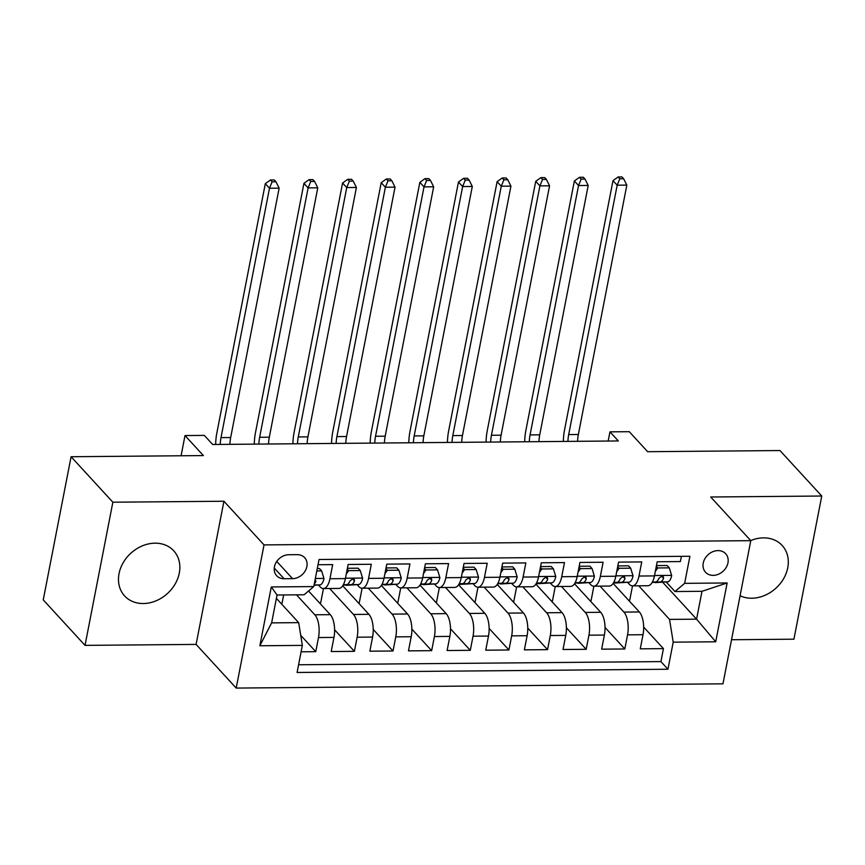 <?xml version="1.0" encoding="UTF-8"?>
<svg xmlns="http://www.w3.org/2000/svg" width="865" height="865" viewBox="0 0 865 865"><rect width="100%" height="100%" fill="white"/><g stroke="black" fill="none" stroke-linecap="round" stroke-linejoin="round"><path stroke-width="1.3" d="M740.083 595.769A33.357 27.226 137.4 0 0 751.75 598.223A33.357 27.226 137.4 0 0 783.625 578.653A33.357 27.226 137.4 0 0 782.176 545.491A33.357 27.226 137.4 0 0 763.481 537.868A33.357 27.226 137.4 0 0 750.723 540.582M155.03 543.177A33.357 27.226 137.4 0 0 123.154 562.758A33.357 27.226 137.4 0 0 124.603 595.92A33.357 27.226 137.4 0 0 143.298 603.532A33.357 27.226 137.4 0 0 175.173 583.962A33.357 27.226 137.4 0 0 173.724 550.8A33.357 27.226 137.4 0 0 155.03 543.177M718.004 550.605A13.678 11.169 137.4 0 0 704.932 558.639A13.678 11.169 137.4 0 0 705.526 572.241A13.678 11.169 137.4 0 0 713.193 575.366A13.678 11.169 137.4 0 0 726.265 567.332A13.678 11.169 137.4 0 0 725.67 553.73A13.678 11.169 137.4 0 0 718.004 550.605M731.53 639.732L793.919 639.192L821.75 496.023L779.971 450.546L647.658 451.703L629.277 431.689L609.955 431.851L608.171 441.042M236.199 688.075L722.967 683.826L750.788 540.657L264.03 544.907L236.199 688.075L196.096 644.403L223.927 501.246L112.861 502.208L85.029 645.377L196.096 644.403M85.029 645.377L43.25 599.888L71.081 456.731L203.394 455.574L185.013 435.56L181.077 455.769M112.861 502.208L71.081 456.731M681.393 556.336L680.377 561.58L657.195 561.774L654.448 575.906L638.997 576.036A17.105 7.331 89.5 0 1 632.456 585.865A17.105 7.331 89.5 0 1 629.298 584.232L627.514 582.296M638.997 576.036L641.744 561.915L618.562 562.12L615.815 576.241L600.364 576.371A17.105 7.331 89.5 0 1 593.823 586.2A17.105 7.331 89.5 0 1 590.665 584.578L588.881 582.632M600.364 576.371L603.11 562.25L579.928 562.455L577.182 576.577L561.731 576.706A17.105 7.331 89.5 0 1 555.2 586.535A17.105 7.331 89.5 0 1 552.043 584.913L550.248 582.967M561.731 576.706L564.477 562.585L541.295 562.791L538.549 576.912L523.098 577.052A17.105 7.331 89.5 0 1 516.567 586.87A17.105 7.331 89.5 0 1 513.41 585.248L511.615 583.302M523.098 577.052L525.844 562.92L502.662 563.126L499.916 577.247L484.465 577.388A17.105 7.331 89.5 0 1 477.934 587.205A17.105 7.331 89.5 0 1 474.777 585.583L472.993 583.637M484.465 577.388L487.211 563.266L464.029 563.461L461.283 577.582L445.832 577.723A17.105 7.331 89.5 0 1 439.301 587.551A17.105 7.331 89.5 0 1 436.144 585.919L434.36 583.972M445.832 577.723L448.578 563.602L425.396 563.796L422.661 577.928L407.199 578.058A17.105 7.331 89.5 0 1 400.668 587.886A17.105 7.331 89.5 0 1 397.511 586.254L395.727 584.318M407.199 578.058L409.945 563.937L386.774 564.142L384.028 578.263L368.577 578.393A17.105 7.331 89.5 0 1 362.035 588.222A17.105 7.331 89.5 0 1 358.878 586.6L357.094 584.654M368.577 578.393L371.312 564.272L348.141 564.477L345.394 578.599A17.105 7.331 89.5 0 1 338.853 588.427L323.402 588.557A17.105 7.331 89.5 0 1 320.245 586.935L318.461 584.989M301.107 651.799L315.757 651.669L300.717 635.288M308.556 591L330.289 614.658A17.105 7.331 89.5 0 1 333.966 637.408L331.219 651.54L354.391 651.334L334.604 629.785M342.713 585.8L368.912 614.323A17.105 7.331 -90.5 0 1 372.588 637.073L369.852 651.194L393.024 650.999L373.237 629.45M381.346 585.454L407.545 613.988A17.105 7.331 -90.5 0 1 411.221 636.737L408.475 650.858L431.657 650.653L411.87 629.115M419.979 585.118L446.178 613.642A17.105 7.331 -90.5 0 1 449.854 636.402L447.108 650.523L470.29 650.318L450.492 628.769M458.612 584.783L484.811 613.307A17.105 7.331 -90.5 0 1 488.487 636.067L485.741 650.188L508.923 649.983L489.125 628.433M497.245 584.448L523.444 612.971A17.105 7.331 -90.5 0 1 527.12 635.721L524.374 649.853L547.556 649.647L527.758 628.098M535.878 584.113L562.077 612.636A17.105 7.331 -90.5 0 1 565.753 635.386L563.007 649.507L586.189 649.312L566.391 627.763M574.511 583.778L600.71 612.301A17.105 7.331 -90.5 0 1 604.386 635.051L601.64 649.172L624.822 648.977L605.024 627.428M185.013 435.56L204.324 435.398L212.682 444.491L618.313 440.955L609.955 431.851M284.066 578.728L292.565 578.653A13.256 10.823 137.4 0 0 305.237 570.868A13.256 10.823 137.4 0 0 304.664 557.687A13.256 10.823 137.4 0 0 297.225 554.66L288.726 554.735A13.256 10.823 137.4 0 0 276.065 562.52A13.256 10.823 137.4 0 0 276.638 575.701A13.256 10.823 137.4 0 0 284.066 578.728L274.248 568.035M674.949 591.541L684.648 583.345L689.913 556.26L319.044 559.493L313.779 586.578L304.091 594.774L277.049 595.012L271.632 622.876L298.674 622.638L302.35 645.387L297.084 672.473L667.953 669.24L673.208 642.154L669.532 619.405L696.574 619.167L701.991 591.303L674.949 591.541L666.147 581.95M684.648 583.345L727.141 582.967L715.712 641.787L673.208 642.154M302.35 645.387L259.857 645.766L271.286 586.946L313.779 586.578M600.051 586.146L623.881 612.096A17.105 7.331 89.5 0 1 627.558 634.845L624.822 648.977M613.134 583.432L639.343 611.966L623.881 612.096M561.417 586.481L585.259 612.431A17.105 7.331 89.5 0 1 588.935 635.191L586.189 649.312M522.784 586.816L546.626 612.766A17.105 7.331 89.5 0 1 550.302 635.526L547.556 649.647M484.151 587.151L507.993 613.112A17.105 7.331 89.5 0 1 511.669 635.862L508.923 649.983M445.518 587.497L469.36 613.447A17.105 7.331 89.5 0 1 473.036 636.197L470.29 650.318M406.885 587.832L430.727 613.782A17.105 7.331 89.5 0 1 434.403 636.532L431.657 650.653M368.263 588.168L392.094 614.118A17.105 7.331 89.5 0 1 395.77 636.867L393.024 650.999M329.63 588.503L353.461 614.453A17.105 7.331 89.5 0 1 357.137 637.213L354.391 651.334M296.511 594.839L314.828 614.788A17.105 7.331 89.5 0 1 318.504 637.548L315.757 651.669M298.587 664.763L660.925 661.595L663.444 648.631L643.657 627.093M639.343 611.966A17.105 7.331 -90.5 0 1 643.019 634.715L640.273 648.837L663.444 648.631M318.028 564.737L332.69 564.607L329.943 578.728A17.105 7.331 89.5 0 1 323.402 588.557M276.389 598.375L298.674 622.638M223.927 501.246L264.03 544.907M821.75 496.023L710.684 496.997L750.788 540.657M662.601 582.177L696.574 619.167L715.712 641.787M638.684 585.81L669.532 619.405M280.865 603.251L282.044 603.24L283.655 594.958M319.499 602.916L320.677 602.905L323.467 588.557M358.132 602.581L359.31 602.57L362.1 588.222M362.035 588.222L377.486 588.092A17.105 7.331 -90.5 0 0 384.028 578.263M396.765 602.245L397.943 602.235L400.733 587.886M400.668 587.886L416.119 587.746A17.105 7.331 -90.5 0 0 422.661 577.928M435.398 601.91L436.576 601.899L439.366 587.551M439.301 587.551L454.752 587.411A17.105 7.331 -90.5 0 0 461.283 577.582M474.031 601.564L475.209 601.564L477.999 587.205M477.934 587.205L493.385 587.076A17.105 7.331 -90.5 0 0 499.916 577.247M512.664 601.229L513.842 601.218L516.632 586.87M516.567 586.87L532.018 586.74A17.105 7.331 -90.5 0 0 538.549 576.912M551.297 600.894L552.476 600.883L555.254 586.535M555.2 586.535L570.651 586.405A17.105 7.331 -90.5 0 0 577.182 576.577M589.919 600.559L591.098 600.548L593.887 586.2M593.823 586.2L609.284 586.059A17.105 7.331 -90.5 0 0 615.815 576.241M628.552 600.224L629.731 600.213L632.52 585.865M660.925 661.595L667.953 669.24M632.456 585.865L647.907 585.724A17.105 7.331 -90.5 0 0 654.448 575.906M277.049 595.012L271.286 586.946M271.632 622.876L259.857 645.766M727.141 582.967L701.991 591.303M316.817 570.932L321.629 570.889L323.986 578.588A11.332 4.855 89.5 0 1 319.801 584.902L314.038 585.259M321.629 570.889L319.455 568.521L317.282 568.543M314.276 584.026A11.332 4.855 -90.5 0 0 315.876 581.334L315.163 579.463M220.24 444.426A21.376 9.158 89.5 0 1 221.008 437.614L269.491 188.235L265.306 183.683L216.834 433.062A32.07 13.743 -90.5 0 0 215.644 444.459M229.906 444.34A21.376 9.158 89.5 0 1 230.674 437.528L279.146 188.148L269.491 188.235L272.107 181.812L275.967 181.78L274.302 179.963L270.442 179.996L272.107 181.812M270.442 179.996L265.306 183.683M279.146 188.148L275.967 181.78M347.243 569.094L348.671 570.651L360.262 570.554L362.619 578.252A11.332 4.855 89.5 0 1 358.434 584.567L346.346 585.313A32.708 14.013 89.5 0 1 346.022 585.324L346.346 585.313M348.671 570.651L346.26 574.155M360.262 570.554L358.088 568.186L347.395 568.283M343.135 585.118L351.104 584.632A11.332 4.855 -90.5 0 0 354.509 580.999L354.25 579.463L352.596 578.923L349.871 581.042A11.332 4.855 89.5 0 1 346.465 584.675L343.275 584.87M258.873 444.091A21.376 9.158 89.5 0 1 259.641 437.279L308.113 187.9L303.939 183.348L255.467 432.727A32.07 13.743 -90.5 0 0 254.278 444.123M268.528 444.005A21.376 9.158 89.5 0 1 269.307 437.193L317.779 187.813L308.113 187.9L310.74 181.477L314.601 181.445L312.935 179.628L309.065 179.661L310.74 181.477M309.065 179.661L303.939 183.348M317.779 187.813L314.601 181.445M385.877 568.759L387.304 570.316L398.895 570.219L401.252 577.917A11.332 4.855 89.5 0 1 397.067 584.232L384.979 584.978A32.708 14.013 89.5 0 1 384.655 584.989L384.979 584.978M387.304 570.316L384.893 573.809M398.895 570.219L396.721 567.851L386.028 567.948M381.768 584.783L389.726 584.297A11.332 4.855 -90.5 0 0 393.143 580.664L392.883 579.128L391.218 578.588L388.504 580.696A11.332 4.855 89.5 0 1 385.098 584.34L381.908 584.535M297.506 443.745A21.376 9.158 89.5 0 1 298.274 436.933L346.746 187.564L342.572 183.012L294.1 432.392A32.07 13.743 -90.5 0 0 292.911 443.788M307.161 443.669A21.376 9.158 89.5 0 1 307.929 436.857L356.412 187.478L346.746 187.564L349.374 181.142L353.234 181.109L351.568 179.293L347.698 179.325L349.374 181.142M347.698 179.325L342.572 183.012M356.412 187.478L353.234 181.109M424.499 568.424L425.937 569.981L437.528 569.873L439.885 577.582A11.332 4.855 89.5 0 1 435.7 583.897L423.601 584.632A32.708 14.013 89.5 0 1 423.288 584.643L423.601 584.632M425.937 569.981L423.526 573.473M437.528 569.873L435.355 567.516L424.661 567.602M420.401 584.448L428.359 583.962A11.332 4.855 -90.5 0 0 431.776 580.329L431.516 578.793L429.851 578.252L427.137 580.361A11.332 4.855 89.5 0 1 423.731 583.994L420.541 584.199M336.139 443.41A21.376 9.158 89.5 0 1 336.907 436.598L385.379 187.229L381.206 182.677L332.733 432.057A32.07 13.743 -90.5 0 0 331.544 443.453M345.795 443.323A21.376 9.158 89.5 0 1 346.562 436.511L395.035 187.143L385.379 187.229L388.007 180.807L391.867 180.774L390.191 178.947L386.331 178.99L388.007 180.807M386.331 178.99L381.206 182.677M395.035 187.143L391.867 180.774M463.132 568.078L464.57 569.646L476.161 569.538L478.518 577.247A11.332 4.855 89.5 0 1 474.334 583.561L462.234 584.297A32.708 14.013 89.5 0 1 461.921 584.308L458.893 584.34M464.57 569.646L462.148 573.138M476.161 569.538L473.988 567.18L463.294 567.267M459.034 584.113L466.992 583.626A11.332 4.855 -90.5 0 0 470.409 579.982L470.149 578.458L468.484 577.907L465.77 580.026A11.332 4.855 89.5 0 1 462.353 583.659L459.174 583.853M374.772 443.075A21.376 9.158 89.5 0 1 375.54 436.263L424.012 186.883L419.839 182.342L371.366 431.711A32.07 13.743 -90.5 0 0 370.166 443.118M384.428 442.988A21.376 9.158 89.5 0 1 385.195 436.176L433.668 186.808L424.012 186.883L426.64 180.471L430.5 180.439L428.824 178.612L424.964 178.644L426.64 180.471M424.964 178.644L419.839 182.342M433.668 186.808L430.5 180.439M501.765 567.743L503.203 569.3L514.794 569.202L517.151 576.912A11.332 4.855 89.5 0 1 512.967 583.215L500.867 583.962A32.708 14.013 89.5 0 1 500.554 583.972L500.867 583.962M503.203 569.3L500.781 572.803M514.794 569.202L512.621 566.835L501.927 566.932M497.667 583.778L505.625 583.28A11.332 4.855 -90.5 0 0 509.042 579.647L508.771 578.112L507.117 577.571L504.403 579.691A11.332 4.855 89.5 0 1 500.986 583.324L497.808 583.518M413.405 442.739A21.376 9.158 89.5 0 1 414.173 435.928L462.645 186.548L458.472 182.007L409.999 431.375A32.07 13.743 -90.5 0 0 408.799 442.783M423.061 442.653A21.376 9.158 89.5 0 1 423.828 435.841L472.301 186.462L462.645 186.548L465.262 180.125L469.133 180.093L467.457 178.276L463.597 178.309L465.262 180.125M463.597 178.309L458.472 182.007M472.301 186.462L469.133 180.093M540.398 567.408L541.836 568.965L553.416 568.867L555.784 576.566A11.332 4.855 89.5 0 1 551.6 582.88L539.5 583.626A32.708 14.013 89.5 0 1 539.187 583.637L536.159 583.659M541.836 568.965L539.414 572.468M553.416 568.867L551.254 566.499L540.56 566.597M536.3 583.432L544.258 582.945A11.332 4.855 -90.5 0 0 547.675 579.312L547.404 577.777L545.75 577.236L543.036 579.355A11.332 4.855 89.5 0 1 539.619 582.988L536.441 583.183M452.038 442.404A21.376 9.158 89.5 0 1 452.806 435.592L501.278 186.213L497.105 181.661L448.621 431.04A32.07 13.743 -90.5 0 0 447.432 442.437M461.694 442.318A21.376 9.158 89.5 0 1 462.461 435.506L510.934 186.126L501.278 186.213L503.895 179.79L507.766 179.758L506.09 177.941L502.23 177.974L503.895 179.79M502.23 177.974L497.105 181.661M510.934 186.126L507.766 179.758M579.031 567.072L580.458 568.629L592.049 568.532L594.406 576.231A11.332 4.855 89.5 0 1 590.233 582.545L578.134 583.291A32.708 14.013 89.5 0 1 577.82 583.302L578.134 583.291M580.458 568.629L578.047 572.133M592.049 568.532L589.876 566.164L579.193 566.261M574.922 583.096L582.891 582.61A11.332 4.855 -90.5 0 0 586.297 578.977L586.038 577.442L584.383 576.901L581.669 579.02A11.332 4.855 89.5 0 1 578.252 582.653L575.074 582.848M490.66 442.069A21.376 9.158 89.5 0 1 491.439 435.257L539.911 185.878L535.727 181.326L487.255 430.705A32.07 13.743 -90.5 0 0 486.065 442.101M500.327 441.983A21.376 9.158 89.5 0 1 501.095 435.171L549.567 185.791L539.911 185.878L542.528 179.455L546.399 179.423L544.723 177.606L540.863 177.639L542.528 179.455M540.863 177.639L535.727 181.326M549.567 185.791L546.399 179.423M617.664 566.737L619.091 568.294L630.682 568.197L633.039 575.895A11.332 4.855 89.5 0 1 628.866 582.21L616.767 582.956A32.708 14.013 89.5 0 1 616.453 582.967L613.426 582.988M619.091 568.294L616.68 571.787M630.682 568.197L628.509 565.829L617.826 565.915M613.555 582.761L621.524 582.275A11.332 4.855 -90.5 0 0 624.93 578.642L624.671 577.106L623.016 576.566L620.302 578.674A11.332 4.855 89.5 0 1 616.886 582.318L613.696 582.513M529.293 441.723A21.376 9.158 89.5 0 1 530.072 434.911L578.544 185.542L574.36 180.99L525.888 430.37A32.07 13.743 -90.5 0 0 524.698 441.766M538.96 441.647A21.376 9.158 89.5 0 1 539.728 434.836L588.2 185.456L578.544 185.542L581.161 179.12L585.021 179.087L583.356 177.271L579.496 177.303L581.161 179.12M579.496 177.303L574.36 180.99M588.2 185.456L585.021 179.087M656.297 566.402L657.724 567.959L669.315 567.851L671.673 575.56A11.332 4.855 89.5 0 1 667.488 581.875L655.4 582.61A32.708 14.013 89.5 0 1 655.075 582.621L655.4 582.61M657.724 567.959L655.313 571.451M669.315 567.851L667.142 565.494L656.449 565.58M652.188 582.426L660.157 581.94A11.332 4.855 -90.5 0 0 663.563 578.307L663.304 576.771L661.649 576.231L658.925 578.339A11.332 4.855 89.5 0 1 655.519 581.972L652.329 582.167M567.927 441.388A21.376 9.158 89.5 0 1 568.694 434.576L617.178 185.207L612.993 180.655L564.521 430.035A32.07 13.743 -90.5 0 0 563.331 441.431M577.582 441.301A21.376 9.158 89.5 0 1 578.361 434.489L626.833 185.121L617.178 185.207L619.794 178.785L623.654 178.752L621.989 176.925L618.118 176.968L619.794 178.785M618.118 176.968L612.993 180.655M626.833 185.121L623.654 178.752M600.71 612.301L585.259 612.431M562.077 612.636L546.626 612.766M523.444 612.971L507.993 613.112M484.811 613.307L469.36 613.447M446.178 613.642L430.727 613.782M407.545 613.988L392.094 614.118M368.912 614.323L353.461 614.453M330.289 614.658L314.828 614.788M333.966 637.408L318.504 637.548M643.019 634.715L627.558 634.845M604.386 635.051L588.935 635.191M565.753 635.386L550.302 635.526M527.12 635.721L511.669 635.862M488.487 636.067L473.036 636.197M449.854 636.402L434.403 636.532M411.221 636.737L395.77 636.867M372.588 637.073L357.137 637.213M345.394 578.599L329.943 578.728M276.746 561.428L292.565 578.653M323.932 578.404L315.357 578.48M319.801 584.902L314.092 584.956M221.008 437.614L230.674 437.528M314.99 580.361L315.876 581.334M362.565 578.069L345.47 578.209M346.465 584.675L343.373 584.697M358.434 584.567L351.104 584.632M259.641 437.279L269.307 437.193M352.606 578.923L354.509 580.999M401.198 577.723L384.103 577.874M385.098 584.34L382.006 584.362M397.067 584.232L389.726 584.297M298.274 436.933L307.929 436.857M391.239 578.588L393.143 580.664M439.831 577.388L422.736 577.539M423.731 583.994L420.628 584.026M435.7 583.897L428.359 583.962M336.907 436.598L346.562 436.511M429.862 578.242L431.776 580.329M478.453 577.052L461.359 577.204M462.234 584.297L458.904 584.329M462.353 583.659L459.261 583.691M474.334 583.561L466.992 583.626M375.54 436.263L385.195 436.176M468.495 577.907L470.409 579.982M517.086 576.717L499.992 576.869M500.986 583.324L497.894 583.356M512.967 583.215L505.625 583.28M414.173 435.928L423.828 435.841M507.128 577.571L509.042 579.647M555.719 576.382L538.625 576.533M539.5 583.626L536.17 583.659M539.619 582.988L536.527 583.01M551.6 582.88L544.258 582.945M452.806 435.592L462.461 435.506M545.761 577.236L547.675 579.312M594.352 576.047L577.258 576.187M578.252 582.653L575.16 582.675M590.233 582.545L582.891 582.61M491.439 435.257L501.095 435.171M584.394 576.901L586.297 578.977M632.985 575.701L615.891 575.852M616.767 582.956L613.426 582.978M616.886 582.318L613.793 582.34M628.866 582.21L621.524 582.275M530.072 434.911L539.728 434.836M623.027 576.566L624.93 578.642M671.618 575.366L654.524 575.517M655.519 581.972L652.426 582.004M667.488 581.875L660.157 581.94M568.694 434.576L578.361 434.489M661.66 576.22L663.563 578.307"/></g></svg>
